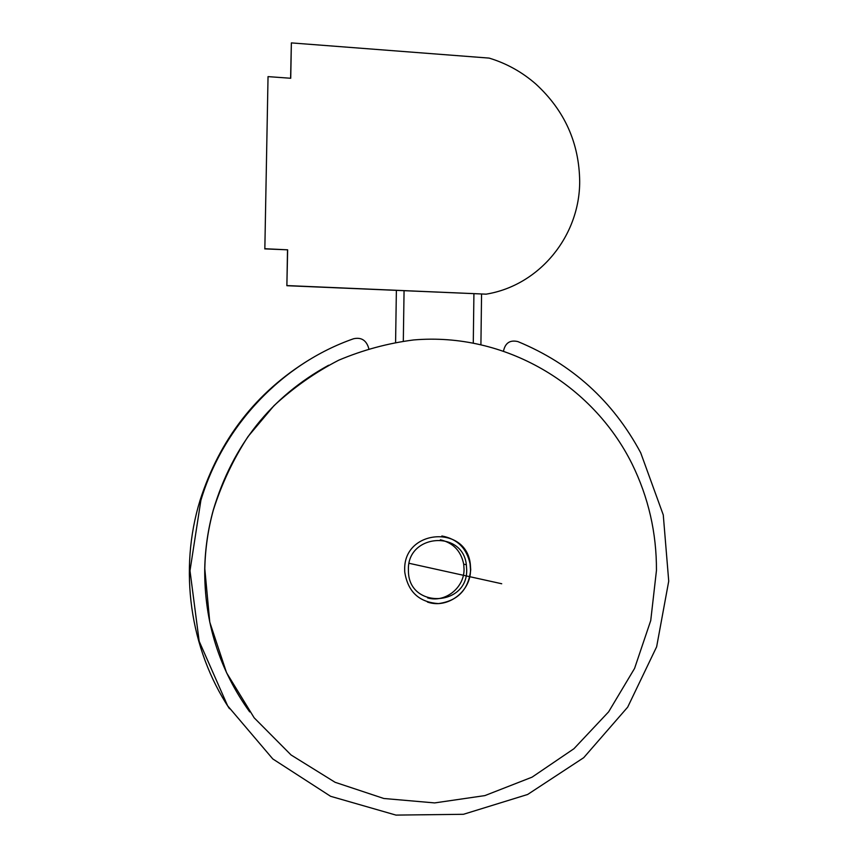 <?xml version="1.0" encoding="UTF-8"?>
<svg xmlns="http://www.w3.org/2000/svg" width="858" height="858" viewBox="0 0 858 858"><rect width="100%" height="100%" fill="white"/><g stroke="black" fill="none" stroke-linecap="round" stroke-linejoin="round"><path stroke-width="1.29" d="M229.472 708.708C189.779 648.862 178.657 569.884 200.053 500.353C219.755 439.135 256.188 392.267 309.33 359.759M427.638 597.908C445.13 603.067 464.35 587.773 464.049 569.176L463.706 564.199C460.993 550.986 453.217 542.846 440.379 539.789M368.79 348.659L368.329 347.04C365.765 339.907 360.843 337.14 353.571 338.76C282.69 363.427 223.412 424.892 200.869 500.407L189.993 570.752L199.174 641.248L227.638 705.812L272.801 758.944L330.598 796.299L395.978 815.1L463.449 814.296L527.638 794.476L583.708 757.689L627.691 707.131L656.638 646.793L668.725 581.156L663.266 514.918L640.701 452.788C612.944 401.051 572.007 363.985 517.889 341.591C510.145 339.779 505.383 342.825 503.571 350.74M408.397 569.498L408.44 571.76C409.277 609.051 467.803 606.606 466.688 569.712L466.344 564.703C462.676 529.761 407.507 533.955 408.397 569.498M204.805 568.79C205.223 548.809 208.086 529.214 213.374 509.984C221.686 483.848 233.237 459.384 248.016 436.572L273.949 405.716C293.651 387.494 315.24 372.318 338.717 360.199C362.955 349.978 387.934 343.232 413.642 339.95C504.343 332.143 592.299 383.708 632.089 463.996C648.476 497.425 656.606 532.915 656.456 570.463L650.739 620.538L634.577 668.414L608.622 711.84L573.948 748.712L532.067 777.155L484.877 795.602L434.631 802.916L383.826 798.487L335.092 782.292L291.055 754.965L254.172 717.814L226.555 672.736L209.77 622.136L204.805 568.79M470.72 569.776C468.565 589.596 457.829 600.868 438.524 603.592C419.047 602.295 407.775 591.73 404.729 571.878L404.686 569.53C403.7 529.365 465.937 524.495 470.291 563.888L470.72 569.776M441.87 535.982C457.282 538.899 466.688 548.187 470.077 563.856L470.506 569.733C470.903 591.591 447.629 609.191 427.391 602.026M249.699 711.915C219.219 669.551 204.225 621.825 204.73 568.747C205.159 548.777 208.011 529.193 213.31 509.974C232.754 445.034 271.203 396.782 328.635 365.229M268.039 76.619L290.733 78.26L291.366 42.9L489.135 58.097C506.413 63.331 521.954 71.943 535.735 83.945C564.521 110.36 579.171 142.825 579.686 181.349C579.847 235.95 539.5 285.51 486.078 294.165L286.872 285.703L287.644 249.817L264.843 248.723L268.039 76.619L264.843 248.723M290.605 78.25L291.366 42.9M486.078 294.165L287.001 285.575M264.725 248.884L287.644 249.817M287.516 249.978L286.872 285.703M435.221 569.069L438.009 569.68M501.716 583.751L409.116 563.298M200.869 500.407L200.053 500.353M463.706 564.199L466.344 564.703M473.284 342.814L473.916 293.779M480.92 344.38L481.563 294.101M395.592 342.31L396.375 290.433M403.314 341.119L404.064 290.765"/></g></svg>
